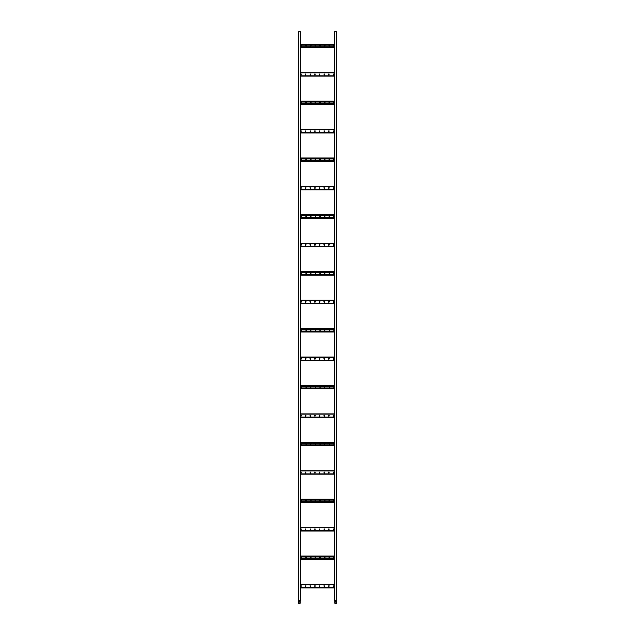 <?xml version="1.0" encoding="UTF-8"?>
<svg xmlns="http://www.w3.org/2000/svg" width="635" height="635" viewBox="0 0 635 635"><rect width="100%" height="100%" fill="white"/><g stroke="black" fill="none" stroke-linecap="round" stroke-linejoin="round"><path stroke-width="0.95" d="M298.545 603.25L298.545 600.591L300.442 600.575L300.442 31.75L298.545 31.75L298.545 600.575L300.204 600.591L300.204 603.25L298.434 603.25L298.545 600.385M299.799 601.496L299.799 602.163L298.942 602.163L298.942 601.496L299.799 601.496M300.442 587.899L334.558 587.899M305.983 585.811L305.324 585.811L305.649 586.899L305.983 585.811M301.339 585.811L300.68 585.811L301.006 586.899L301.339 585.811M310.626 585.811L309.967 585.811L310.301 586.899L310.626 585.811M315.27 585.811L314.611 585.811L314.944 586.899L315.27 585.811M319.913 585.811L319.254 585.811L319.588 586.899L319.913 585.811M324.564 585.811L323.898 585.811L324.231 586.899L324.564 585.811M329.208 585.811L328.541 585.811L328.874 586.899L329.208 585.811M333.851 585.811L333.184 585.811L333.518 586.899L333.851 585.811M300.442 584.486L334.558 584.486M300.442 531.027L334.558 531.027L300.442 531.027M305.983 528.947L305.324 528.947L305.649 530.034L305.983 528.947M301.339 528.947L300.68 528.947L301.006 530.034L301.339 528.947M310.626 528.947L309.967 528.947L310.301 530.034L310.626 528.947M315.27 528.947L314.611 528.947L314.944 530.034L315.27 528.947M319.913 528.947L319.254 528.947L319.588 530.034L319.913 528.947M324.564 528.947L323.898 528.947L324.231 530.034L324.564 528.947M329.208 528.947L328.541 528.947L328.874 530.034L329.208 528.947M333.851 528.947L333.184 528.947L333.518 530.034L333.851 528.947M300.442 527.621L334.558 527.621L300.442 527.621M300.442 474.162L334.558 474.162L300.442 474.162M305.983 472.083L305.324 472.083L305.649 473.17L305.983 472.083M301.339 472.083L300.68 472.083L301.006 473.17L301.339 472.083M310.626 472.083L309.967 472.083L310.301 473.17L310.626 472.083M315.27 472.083L314.611 472.083L314.944 473.17L315.27 472.083M319.913 472.083L319.254 472.083L319.588 473.17L319.913 472.083M324.564 472.083L323.898 472.083L324.231 473.17L324.564 472.083M329.208 472.083L328.541 472.083L328.874 473.17L329.208 472.083M333.851 472.083L333.184 472.083L333.518 473.17L333.851 472.083M300.442 470.749L334.558 470.749L300.442 470.749M300.442 417.298L334.558 417.298M305.983 415.211L305.324 415.211L305.649 416.306L305.983 415.211M301.339 415.211L300.68 415.211L301.006 416.306L301.339 415.211M310.626 415.211L309.967 415.211L310.301 416.306L310.626 415.211M315.27 415.211L314.611 415.211L314.944 416.306L315.27 415.211M319.913 415.211L319.254 415.211L319.588 416.306L319.913 415.211M324.564 415.211L323.898 415.211L324.231 416.306L324.564 415.211M329.208 415.211L328.541 415.211L328.874 416.306L329.208 415.211M333.851 415.211L333.184 415.211L333.518 416.306L333.851 415.211M300.442 413.885L334.558 413.885M300.442 360.434L334.558 360.434M305.983 358.346L305.324 358.346L305.649 359.442L305.983 358.346M301.339 358.346L300.68 358.346L301.006 359.442L301.339 358.346M310.626 358.346L309.967 358.346L310.301 359.442L310.626 358.346M315.27 358.346L314.611 358.346L314.944 359.442L315.27 358.346M319.913 358.346L319.254 358.346L319.588 359.442L319.913 358.346M324.564 358.346L323.898 358.346L324.231 359.442L324.564 358.346M329.208 358.346L328.541 358.346L328.874 359.442L329.208 358.346M333.851 358.346L333.184 358.346L333.518 359.442L333.851 358.346M300.442 357.021L334.558 357.021M300.442 303.57L334.558 303.57M305.983 301.482L305.324 301.482L305.649 302.57L305.983 301.482M301.339 301.482L300.68 301.482L301.006 302.57L301.339 301.482M310.626 301.482L309.967 301.482L310.301 302.57L310.626 301.482M315.27 301.482L314.611 301.482L314.944 302.57L315.27 301.482M319.913 301.482L319.254 301.482L319.588 302.57L319.913 301.482M324.564 301.482L323.898 301.482L324.231 302.57L324.564 301.482M329.208 301.482L328.541 301.482L328.874 302.57L329.208 301.482M333.851 301.482L333.184 301.482L333.518 302.57L333.851 301.482M300.442 300.157L334.558 300.157L300.442 300.157M334.558 558.562L300.442 558.562M334.558 559.467L300.442 559.467L334.558 559.467M334.558 556.054L300.442 556.054M334.558 556.951L300.442 556.951M329.017 557.379L329.351 558.467L329.676 557.379L329.017 557.379M333.661 557.379L333.994 558.467L334.32 557.379L333.661 557.379M325.033 557.379L324.374 557.379L324.699 558.467L325.033 557.379M320.389 557.379L319.73 557.379L320.056 558.467L320.389 557.379M315.746 557.379L315.087 557.379L315.412 558.467L315.746 557.379M311.102 557.379L310.436 557.379L310.769 558.467L311.102 557.379M306.459 557.379L305.792 557.379L306.126 558.467L306.459 557.379M301.815 557.379L301.149 557.379L301.482 558.467L301.815 557.379M334.558 501.698L300.442 501.698M334.558 502.595L300.442 502.595L334.558 502.595M334.558 499.189L300.442 499.189L334.558 499.189M334.558 500.086L300.442 500.086M329.017 500.515L329.351 501.602L329.676 500.515L329.017 500.515M333.661 500.515L333.994 501.602L334.32 500.515L333.661 500.515M325.033 500.515L324.374 500.515L324.699 501.602L325.033 500.515M320.389 500.515L319.73 500.515L320.056 501.602L320.389 500.515M315.746 500.515L315.087 500.515L315.412 501.602L315.746 500.515M311.102 500.515L310.436 500.515L310.769 501.602L311.102 500.515M306.459 500.515L305.792 500.515L306.126 501.602L306.459 500.515M301.815 500.515L301.149 500.515L301.482 501.602L301.815 500.515M334.558 444.833L300.442 444.833M334.558 445.73L300.442 445.73L334.558 445.73M334.558 442.317L300.442 442.317M334.558 443.222L300.442 443.222M329.017 443.651L329.351 444.738L329.676 443.651L329.017 443.651M333.661 443.651L333.994 444.738L334.32 443.651L333.661 443.651M325.033 443.651L324.374 443.651L324.699 444.738L325.033 443.651M320.389 443.651L319.73 443.651L320.056 444.738L320.389 443.651M315.746 443.651L315.087 443.651L315.412 444.738L315.746 443.651M311.102 443.651L310.436 443.651L310.769 444.738L311.102 443.651M306.459 443.651L305.792 443.651L306.126 444.738L306.459 443.651M301.815 443.651L301.149 443.651L301.482 444.738L301.815 443.651M334.558 387.969L300.442 387.969M334.558 388.866L300.442 388.866L334.558 388.866M334.558 385.453L300.442 385.453M334.558 386.358L300.442 386.358M329.017 386.778L329.351 387.874L329.676 386.778L329.017 386.778M333.661 386.778L333.994 387.874L334.32 386.778L333.661 386.778M325.033 386.778L324.374 386.778L324.699 387.874L325.033 386.778M320.389 386.778L319.73 386.778L320.056 387.874L320.389 386.778M315.746 386.778L315.087 386.778L315.412 387.874L315.746 386.778M311.102 386.778L310.436 386.778L310.769 387.874L311.102 386.778M306.459 386.778L305.792 386.778L306.126 387.874L306.459 386.778M301.815 386.778L301.149 386.778L301.482 387.874L301.815 386.778M334.558 331.097L300.442 331.097M334.558 332.002L300.442 332.002L334.558 332.002M334.558 328.589L300.442 328.589L334.558 328.589M334.558 329.486L300.442 329.486M329.017 329.914L329.351 331.002L329.676 329.914L329.017 329.914M333.661 329.914L333.994 331.002L334.32 329.914L333.661 329.914M325.033 329.914L324.374 329.914L324.699 331.002L325.033 329.914M320.389 329.914L319.73 329.914L320.056 331.002L320.389 329.914M315.746 329.914L315.087 329.914L315.412 331.002L315.746 329.914M311.102 329.914L310.436 329.914L310.769 331.002L311.102 329.914M306.459 329.914L305.792 329.914L306.126 331.002L306.459 329.914M301.815 329.914L301.149 329.914L301.482 331.002L301.815 329.914M334.558 274.233L300.442 274.233M334.558 275.138L300.442 275.138L334.558 275.138M334.558 271.724L300.442 271.724L334.558 271.724M334.558 272.621L300.442 272.621M329.017 273.05L329.351 274.137L329.676 273.05L329.017 273.05M333.661 273.05L333.994 274.137L334.32 273.05L333.661 273.05M325.033 273.05L324.374 273.05L324.699 274.137L325.033 273.05M320.389 273.05L319.73 273.05L320.056 274.137L320.389 273.05M315.746 273.05L315.087 273.05L315.412 274.137L315.746 273.05M311.102 273.05L310.436 273.05L310.769 274.137L311.102 273.05M306.459 273.05L305.792 273.05L306.126 274.137L306.459 273.05M301.815 273.05L301.149 273.05L301.482 274.137L301.815 273.05M300.442 246.705L334.558 246.705L300.442 246.705M305.983 244.618L305.324 244.618L305.649 245.705L305.983 244.618M301.339 244.618L300.68 244.618L301.006 245.705L301.339 244.618M310.626 244.618L309.967 244.618L310.301 245.705L310.626 244.618M315.27 244.618L314.611 244.618L314.944 245.705L315.27 244.618M319.913 244.618L319.254 244.618L319.588 245.705L319.913 244.618M324.564 244.618L323.898 244.618L324.231 245.705L324.564 244.618M329.208 244.618L328.541 244.618L328.874 245.705L329.208 244.618M333.851 244.618L333.184 244.618L333.518 245.705L333.851 244.618M300.442 243.292L334.558 243.292L300.442 243.292M300.442 189.833L334.558 189.833L300.442 189.833M305.983 187.754L305.324 187.754L305.649 188.841L305.983 187.754M301.339 187.754L300.68 187.754L301.006 188.841L301.339 187.754M310.626 187.754L309.967 187.754L310.301 188.841L310.626 187.754M315.27 187.754L314.611 187.754L314.944 188.841L315.27 187.754M319.913 187.754L319.254 187.754L319.588 188.841L319.913 187.754M324.564 187.754L323.898 187.754L324.231 188.841L324.564 187.754M329.208 187.754L328.541 187.754L328.874 188.841L329.208 187.754M333.851 187.754L333.184 187.754L333.518 188.841L333.851 187.754M300.442 186.428L334.558 186.428L300.442 186.428M300.442 132.969L334.558 132.969L300.442 132.969M305.983 130.889L305.324 130.889L305.649 131.977L305.983 130.889M301.339 130.889L300.68 130.889L301.006 131.977L301.339 130.889M310.626 130.889L309.967 130.889L310.301 131.977L310.626 130.889M315.27 130.889L314.611 130.889L314.944 131.977L315.27 130.889M319.913 130.889L319.254 130.889L319.588 131.977L319.913 130.889M324.564 130.889L323.898 130.889L324.231 131.977L324.564 130.889M329.208 130.889L328.541 130.889L328.874 131.977L329.208 130.889M333.851 130.889L333.184 130.889L333.518 131.977L333.851 130.889M300.442 129.556L334.558 129.556L300.442 129.556M300.442 76.105L334.558 76.105L300.442 76.105M305.983 74.017L305.324 74.017L305.649 75.113L305.983 74.017M301.339 74.017L300.68 74.017L301.006 75.113L301.339 74.017M310.626 74.017L309.967 74.017L310.301 75.113L310.626 74.017M315.27 74.017L314.611 74.017L314.944 75.113L315.27 74.017M319.913 74.017L319.254 74.017L319.588 75.113L319.913 74.017M324.564 74.017L323.898 74.017L324.231 75.113L324.564 74.017M329.208 74.017L328.541 74.017L328.874 75.113L329.208 74.017M333.851 74.017L333.184 74.017L333.518 75.113L333.851 74.017M300.442 72.692L334.558 72.692L300.442 72.692M334.558 217.368L300.442 217.368M334.558 218.273L300.442 218.273L334.558 218.273M334.558 214.86L300.442 214.86M334.558 215.757L300.442 215.757M329.017 216.186L329.351 217.273L329.676 216.186L329.017 216.186M333.661 216.186L333.994 217.273L334.32 216.186L333.661 216.186M325.033 216.186L324.374 216.186L324.699 217.273L325.033 216.186M320.389 216.186L319.73 216.186L320.056 217.273L320.389 216.186M315.746 216.186L315.087 216.186L315.412 217.273L315.746 216.186M311.102 216.186L310.436 216.186L310.769 217.273L311.102 216.186M306.459 216.186L305.792 216.186L306.126 217.273L306.459 216.186M301.815 216.186L301.149 216.186L301.482 217.273L301.815 216.186M334.558 160.504L300.442 160.504M334.558 161.401L300.442 161.401L334.558 161.401M334.558 157.988L300.442 157.988L334.558 157.988M334.558 158.893L300.442 158.893M329.017 159.321L329.351 160.409L329.676 159.321L329.017 159.321M333.661 159.321L333.994 160.409L334.32 159.321L333.661 159.321M325.033 159.321L324.374 159.321L324.699 160.409L325.033 159.321M320.389 159.321L319.73 159.321L320.056 160.409L320.389 159.321M315.746 159.321L315.087 159.321L315.412 160.409L315.746 159.321M311.102 159.321L310.436 159.321L310.769 160.409L311.102 159.321M306.459 159.321L305.792 159.321L306.126 160.409L306.459 159.321M301.815 159.321L301.149 159.321L301.482 160.409L301.815 159.321M334.558 103.64L300.442 103.64M334.558 104.537L300.442 104.537M334.558 101.124L300.442 101.124L334.558 101.124M334.558 102.029L300.442 102.029M329.017 102.449L329.351 103.545L329.676 102.449L329.017 102.449M333.661 102.449L333.994 103.545L334.32 102.449L333.661 102.449M325.033 102.449L324.374 102.449L324.699 103.545L325.033 102.449M320.389 102.449L319.73 102.449L320.056 103.545L320.389 102.449M315.746 102.449L315.087 102.449L315.412 103.545L315.746 102.449M311.102 102.449L310.436 102.449L310.769 103.545L311.102 102.449M306.459 102.449L305.792 102.449L306.126 103.545L306.459 102.449M301.815 102.449L301.149 102.449L301.482 103.545L301.815 102.449M334.558 46.776L300.442 46.776M334.558 47.673L300.442 47.673M334.558 44.259L300.442 44.259L334.558 44.259M334.558 45.164L300.442 45.164M329.017 45.585L329.351 46.68L329.676 45.585L329.017 45.585M333.661 45.585L333.994 46.68L334.32 45.585L333.661 45.585M325.033 45.585L324.374 45.585L324.699 46.68L325.033 45.585M320.389 45.585L319.73 45.585L320.056 46.68L320.389 45.585M315.746 45.585L315.087 45.585L315.412 46.68L315.746 45.585M311.102 45.585L310.436 45.585L310.769 46.68L311.102 45.585M306.459 45.585L305.792 45.585L306.126 46.68L306.459 45.585M301.815 45.585L301.149 45.585L301.482 46.68L301.815 45.585M336.455 603.25L336.455 600.591L334.558 600.575L334.558 31.75L336.455 31.75L336.455 600.575L334.796 600.591L334.796 603.25L336.566 603.25L336.455 600.385M335.201 601.496L335.201 602.163L336.058 602.163L336.058 601.496L335.201 601.496M300.442 587.661L334.558 587.661M300.442 584.724L334.558 584.724M300.442 530.797L334.558 530.797M300.442 527.852L334.558 527.852M300.442 473.924L334.558 473.924M300.442 470.987L334.558 470.987M300.442 417.06L334.558 417.06M300.442 414.123L334.558 414.123M300.442 360.196L334.558 360.196M300.442 357.259L334.558 357.259M300.442 303.332L334.558 303.332M300.442 300.395L334.558 300.395M334.558 559.229L300.442 559.229M334.558 556.292L300.442 556.292M334.558 502.364L300.442 502.364M334.558 499.42L300.442 499.42M334.558 445.492L300.442 445.492M334.558 442.555L300.442 442.555M334.558 388.628L300.442 388.628M334.558 385.691L300.442 385.691M334.558 331.764L300.442 331.764M334.558 328.827L300.442 328.827M334.558 274.899L300.442 274.899M334.558 271.963L300.442 271.963M300.442 246.467L334.558 246.467M300.442 243.53L334.558 243.53M300.442 189.603L334.558 189.603M300.442 186.658L334.558 186.658M300.442 132.731L334.558 132.731M300.442 129.794L334.558 129.794M300.442 75.867L334.558 75.867M300.442 72.93L334.558 72.93M334.558 218.035L300.442 218.035M334.558 215.098L300.442 215.098M334.558 161.163L300.442 161.163M334.558 158.226L300.442 158.226M334.558 104.299L300.442 104.299M334.558 101.362L300.442 101.362M334.558 47.434L300.442 47.434M334.558 44.498L300.442 44.498"/></g></svg>
